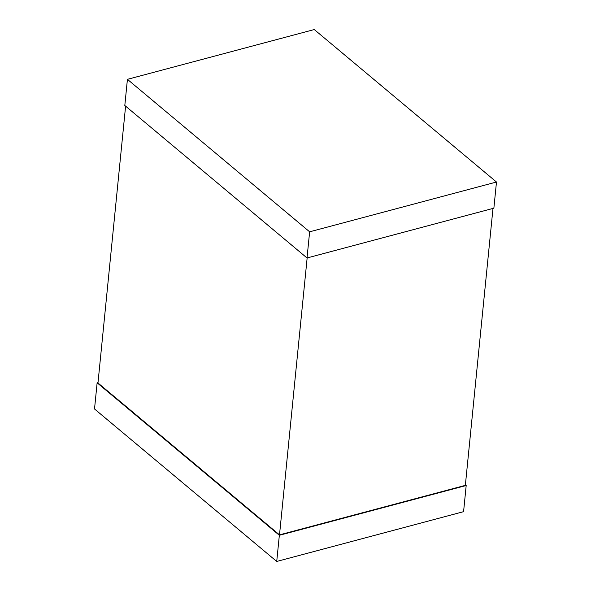 <?xml version="1.0" encoding="UTF-8"?>
<svg xmlns="http://www.w3.org/2000/svg" width="591" height="591" viewBox="0 0 591 591"><rect width="100%" height="100%" fill="white"/><g stroke="black" fill="none" stroke-linecap="round" stroke-linejoin="round"><path stroke-width="0.89" d="M492.99 208.424L465.346 485.359L279.506 534.87L307.15 257.935M279.506 534.87L97.973 382.961L125.602 106.158M307.025 257.971L493.869 208.187L496.484 182.021L314.272 29.55L127.42 79.334L124.812 105.494L307.025 257.971L309.632 231.812L496.484 182.021M127.42 79.334L309.632 231.812M98.01 382.576L97.131 382.813L279.344 535.291L466.188 485.507L465.398 484.842M279.344 535.291L276.728 561.45L94.516 408.979L97.131 382.813M276.728 561.45L463.58 511.666L466.188 485.507"/></g></svg>
